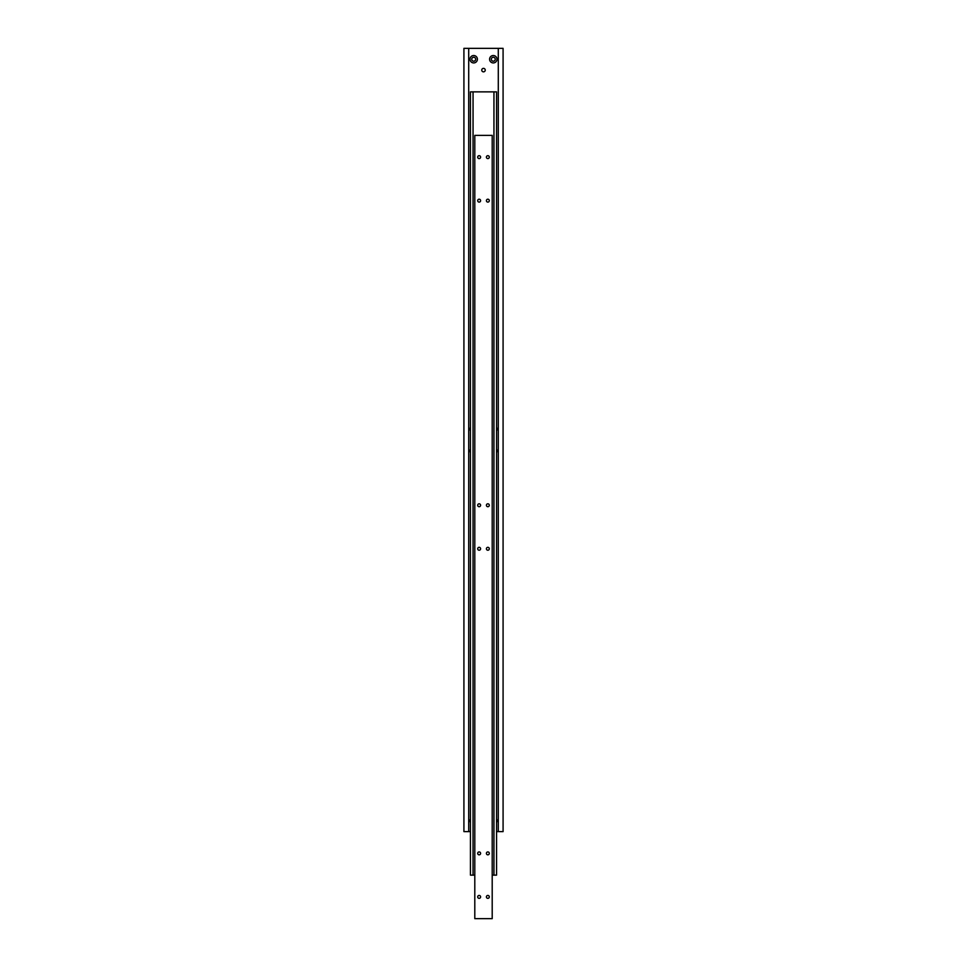 <?xml version="1.0" encoding="UTF-8"?>
<svg xmlns="http://www.w3.org/2000/svg" width="967" height="967" viewBox="0 0 967 967"><rect width="100%" height="100%" fill="white"/><g stroke="black" fill="none" stroke-linecap="round" stroke-linejoin="round"><path stroke-width="1.45" d="M481.759 70.108A1.741 1.741 0 0 1 483.5 68.367A1.741 1.741 0 0 1 485.241 70.108A1.741 1.741 0 0 1 483.5 71.848A1.741 1.741 0 0 1 481.759 70.108M495.249 59.229A1.958 1.958 0 0 1 493.291 61.187A1.958 1.958 0 0 1 491.333 59.229A1.958 1.958 0 0 1 493.291 57.271A1.958 1.958 0 0 1 495.249 59.229M496.99 59.229A3.699 3.699 0 0 1 493.291 62.928A3.699 3.699 0 0 1 489.592 59.229A3.699 3.699 0 0 1 493.291 55.53A3.699 3.699 0 0 1 496.99 59.229M475.667 59.229A1.958 1.958 0 0 1 473.709 61.187A1.958 1.958 0 0 1 471.751 59.229A1.958 1.958 0 0 1 473.709 57.271A1.958 1.958 0 0 1 475.667 59.229M477.408 59.229A3.699 3.699 0 0 1 473.709 62.928A3.699 3.699 0 0 1 470.01 59.229A3.699 3.699 0 0 1 473.709 55.53A3.699 3.699 0 0 1 477.408 59.229M470.445 822.482A3.699 3.699 0 0 1 470.445 819.001M496.555 819.001A3.699 3.699 0 0 1 496.555 822.482M496.555 427.366A3.699 3.699 0 0 1 496.555 430.847M496.555 449.123A3.699 3.699 0 0 1 496.555 452.604M470.445 452.604A3.699 3.699 0 0 1 470.445 449.123M470.445 430.847A3.699 3.699 0 0 1 470.445 427.366M498.295 48.35L498.295 831.62L503.082 831.62L503.082 48.35L468.705 48.35L468.705 831.62L470.445 831.62M468.705 48.35L463.918 48.35L463.918 831.62L468.705 831.62M496.555 831.62L498.295 831.62M474.797 875.135L473.056 875.135L473.056 91.865L493.944 91.865L493.944 875.135L492.203 875.135M493.944 875.135L496.555 875.135L496.555 91.865L493.944 91.865M473.056 91.865L470.445 91.865L470.445 875.135L473.056 875.135M489.302 157.137A1.45 1.45 0 0 1 487.852 158.588A1.45 1.45 0 0 1 486.401 157.137A1.45 1.45 0 0 1 487.852 155.687A1.45 1.45 0 0 1 489.302 157.137M489.302 200.653A1.45 1.45 0 0 1 487.852 202.103A1.45 1.45 0 0 1 486.401 200.653A1.45 1.45 0 0 1 487.852 199.202A1.45 1.45 0 0 1 489.302 200.653M480.599 157.137A1.45 1.45 0 0 1 479.148 158.588A1.45 1.45 0 0 1 477.698 157.137A1.45 1.45 0 0 1 479.148 155.687A1.45 1.45 0 0 1 480.599 157.137M480.599 200.653A1.45 1.45 0 0 1 479.148 202.103A1.45 1.45 0 0 1 477.698 200.653A1.45 1.45 0 0 1 479.148 199.202A1.45 1.45 0 0 1 480.599 200.653M489.302 896.893A1.45 1.45 0 0 1 487.852 898.343A1.45 1.45 0 0 1 486.401 896.893A1.45 1.45 0 0 1 487.852 895.442A1.45 1.45 0 0 1 489.302 896.893M489.302 853.377A1.45 1.45 0 0 1 487.852 854.828A1.45 1.45 0 0 1 486.401 853.377A1.45 1.45 0 0 1 487.852 851.927A1.45 1.45 0 0 1 489.302 853.377M480.599 896.893A1.45 1.45 0 0 1 479.148 898.343A1.45 1.45 0 0 1 477.698 896.893A1.45 1.45 0 0 1 479.148 895.442A1.45 1.45 0 0 1 480.599 896.893M480.599 853.377A1.45 1.45 0 0 1 479.148 854.828A1.45 1.45 0 0 1 477.698 853.377A1.45 1.45 0 0 1 479.148 851.927A1.45 1.45 0 0 1 480.599 853.377M489.302 548.773A1.45 1.45 0 0 1 487.852 550.223A1.45 1.45 0 0 1 486.401 548.773A1.45 1.45 0 0 1 487.852 547.322A1.45 1.45 0 0 1 489.302 548.773M489.302 505.257A1.45 1.45 0 0 1 487.852 506.708A1.45 1.45 0 0 1 486.401 505.257A1.45 1.45 0 0 1 487.852 503.807A1.45 1.45 0 0 1 489.302 505.257M480.599 548.773A1.45 1.45 0 0 1 479.148 550.223A1.45 1.45 0 0 1 477.698 548.773A1.45 1.45 0 0 1 479.148 547.322A1.45 1.45 0 0 1 480.599 548.773M480.599 505.257A1.45 1.45 0 0 1 479.148 506.708A1.45 1.45 0 0 1 477.698 505.257A1.45 1.45 0 0 1 479.148 503.807A1.45 1.45 0 0 1 480.599 505.257M474.797 918.65L474.797 135.38L492.203 135.38L492.203 918.65L474.797 918.65"/></g></svg>
